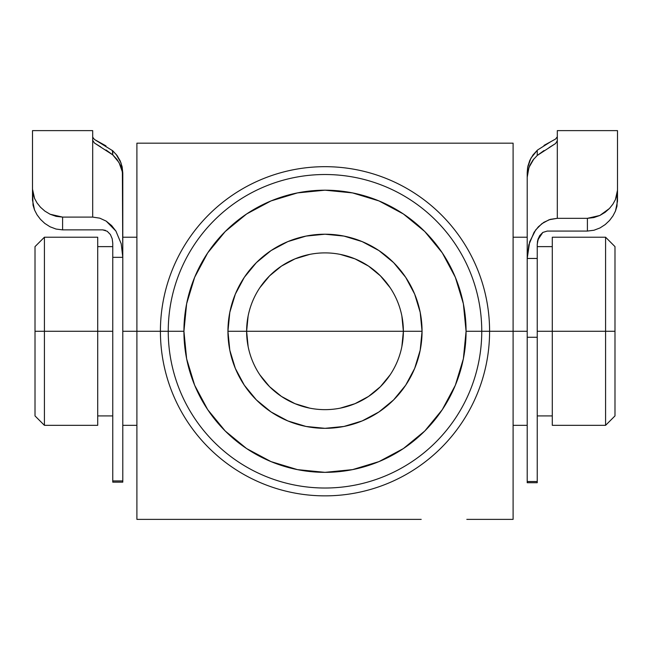 <?xml version="1.0" encoding="UTF-8"?>
<svg xmlns="http://www.w3.org/2000/svg" width="650" height="650" viewBox="0 0 650 650"><rect width="100%" height="100%" fill="white"/><g stroke="black" fill="none" stroke-linecap="round" stroke-linejoin="round"><path stroke-width="0.97" d="M421.2 519.374L136.898 519.374L136.898 143.171L513.102 143.171L513.102 519.374L513.102 331.273L489.588 331.273A164.588 164.588 0 0 1 325 495.861A164.588 164.588 0 0 1 160.412 331.273L183.926 331.273A141.074 141.074 0 0 1 325 190.19A141.074 141.074 0 0 1 466.074 331.273L489.588 331.273A164.588 164.588 0 0 1 325 495.861A164.588 164.588 0 0 1 160.412 331.273A164.588 164.588 0 0 1 325 166.676A164.588 164.588 0 0 1 489.588 331.273L513.102 331.273L513.102 143.171L136.898 143.171L136.898 331.273L160.412 331.273L136.898 331.273L136.898 519.374L419.055 519.374M481.756 331.273A156.756 156.756 0 0 0 325 174.517A156.756 156.756 0 0 0 168.244 331.273A156.756 156.756 0 0 1 325 174.517A156.756 156.756 0 0 1 481.756 331.273A156.756 156.756 0 0 1 325 488.02A156.756 156.756 0 0 1 168.244 331.273A156.756 156.756 0 0 0 325 488.02A156.756 156.756 0 0 0 481.756 331.273L466.074 331.273L463.369 303.745L455.341 277.282L442.301 252.891L424.759 231.514L403.382 213.972L378.991 200.931L352.519 192.904L325 190.19L297.481 192.904L271.009 200.931L246.618 213.972L225.241 231.514L207.699 252.891L194.659 277.282L186.631 303.745L183.926 331.273L186.631 358.792L194.659 385.255L207.699 409.646L225.241 431.023L246.618 448.573L271.009 461.606L297.481 469.633L325 472.347L352.519 469.633L378.991 461.606L403.382 448.573L424.759 431.023L442.301 409.646L455.341 385.255L463.369 358.792L466.074 331.273A141.074 141.074 0 0 1 325 472.347A141.074 141.074 0 0 1 183.926 331.273L160.412 331.273A164.588 164.588 0 0 1 325 166.676A164.588 164.588 0 0 1 489.588 331.273L481.756 331.273M401.871 346.564L403.374 331.273A78.374 78.374 0 0 1 325 409.646A78.374 78.374 0 0 1 246.626 331.273A78.374 78.374 0 0 0 325 409.646A78.374 78.374 0 0 0 403.374 331.273L422.061 331.273A97.061 97.061 0 0 1 325 428.326A97.061 97.061 0 0 1 227.939 331.273L246.626 331.273L248.129 346.564M510.469 519.374L466.814 519.374M513.102 427.773L513.102 453.521M513.102 456.487L513.102 473.159M467.675 519.374L513.102 519.374L467.675 519.374M248.129 315.981L246.626 331.273L227.939 331.273A97.061 97.061 0 0 1 325 234.211A97.061 97.061 0 0 1 422.061 331.273L420.192 350.204L414.668 368.412L405.697 385.19L393.632 399.896L378.926 411.97L362.139 420.94L343.931 426.465L325 428.326L306.069 426.465L287.861 420.94L271.074 411.97L256.368 399.896L244.303 385.19L235.332 368.412L229.807 350.204L227.939 331.273L229.807 312.333L235.332 294.125L244.303 277.347L256.368 262.641L271.074 250.567L287.861 241.597L306.069 236.08L325 234.211L343.931 236.08L362.139 241.597L378.926 250.567L393.632 262.641L405.697 277.347L414.668 294.125L420.192 312.333L422.061 331.273L403.374 331.273L401.871 315.981M513.102 473.85L513.102 519.374M230.945 519.374L227.297 519.374M230.945 143.171L227.378 143.171M419.055 143.171L421.184 143.171M259.829 374.814L269.579 386.693L281.458 396.435L295.011 403.683L309.709 408.143M340.291 408.143L354.989 403.683L368.542 396.435L380.421 386.693L390.171 374.814M390.171 287.731L380.421 275.852L368.542 266.102L354.989 258.863L340.291 254.402M309.709 254.402L295.011 258.863L281.458 266.102L269.579 275.852L259.829 287.731M136.898 143.715L136.898 143.171M136.898 233.911L136.898 188.882M136.898 431.876L136.898 426.952M136.898 515.97L136.898 473.631M183.194 519.374L140.237 519.374M140.237 143.171L183.202 143.171M513.102 166.489L513.102 235.471M466.668 143.171L513.102 143.171M246.626 331.273A78.374 78.374 0 0 1 325 252.891A78.374 78.374 0 0 1 403.374 331.273A78.374 78.374 0 0 0 325 252.891A78.374 78.374 0 0 0 246.626 331.273L403.374 331.273L246.626 331.273M605.589 331.273L614.989 331.273L614.989 246.626L614.989 331.273L605.589 331.273L605.589 237.217L605.589 331.273L552.289 331.273L605.589 331.273L605.589 425.319L605.589 331.273M44.411 331.273L44.411 237.217L44.411 331.273L112.759 331.273L97.711 331.273L97.711 237.217L97.711 331.273L44.411 331.273L44.411 425.319L44.411 331.273L35.011 331.273L44.411 331.273M35.011 246.626L35.011 415.919L35.011 246.626L44.411 237.217L97.711 237.217M552.289 425.319L552.289 237.217L552.289 331.273L537.241 331.273L552.289 331.273L552.289 425.319L605.589 425.319L614.989 415.919L614.989 331.273L614.989 415.919M122.793 331.273L136.898 331.273L122.793 331.273M513.102 331.273L527.207 331.273L513.102 331.273M97.711 425.319L97.711 331.273L97.711 425.319L44.411 425.319L35.011 415.919M122.793 237.217L122.793 172.965L122.793 237.217L136.898 237.217M32.5 130.707L32.5 189.118L33.028 193.765L34.556 198.412L37.074 202.979L40.503 207.261L44.874 211.112L50.107 214.248L62.595 217.1L62.595 229.873L102.724 229.873L62.595 229.873L56.071 229.06L50.034 226.777L44.793 223.413L40.471 219.351L37.05 214.817L34.556 210.031L33.028 205.132L32.5 189.118L34.556 198.412L37.074 202.979L40.503 207.261L44.874 211.112L50.107 214.248L56.095 216.344L62.595 217.1L92.69 217.1L92.69 130.626L32.5 130.626L32.5 200.273L34.556 210.031L37.05 214.817L40.471 219.351L44.793 223.413L50.034 226.777L56.071 229.06L62.595 229.873L62.595 217.1L92.69 217.1L99.783 218.164L106.21 221.13L111.638 225.582L115.928 231.091L121.217 243.783L122.793 257.327L112.759 257.327L112.759 480.927L122.793 480.927L122.793 176.727L122.127 170.593L120.177 164.775L117 159.445L112.759 154.879L112.759 150.808L117.032 155.472L120.185 160.851L122.135 166.782L122.793 172.965L121.062 163.036L116.058 154.229M112.19 238.704L110.386 234.528L112.19 238.704L112.759 243.206L112.759 482.154L112.759 480.927L122.793 480.927L122.793 482.154L122.793 257.327L112.759 257.327L112.759 243.206L112.19 238.704L110.386 234.528L107.177 231.229L102.724 229.873L105.414 230.352M92.69 130.707L92.69 217.1L99.783 218.164L106.21 221.13L115.928 231.091L121.217 243.783L122.793 257.327L122.379 171.909L119.072 162.614L112.759 154.879L105.983 149.963M112.361 150.459L112.759 154.879L94.429 143.016L92.69 140.303L94.429 143.016L100.782 146.941M92.69 137.174L94.437 139.457L105.983 145.884M94.388 139.425L112.759 150.808M544.017 150.548L537.241 155.464L537.241 150.304L530.928 158.153L527.621 167.602L527.207 172.502L527.207 237.217L527.207 172.502L527.873 166.262L529.823 160.355L533 154.936L537.241 150.304L537.241 155.464L532.967 160.054L529.815 165.352L527.865 171.186L527.207 177.271L527.207 481.528L537.241 481.528L537.241 337.269L527.207 337.269L527.207 482.706L537.241 482.714L537.241 481.528L537.241 482.706M547.276 231.067L587.405 231.067L547.276 231.067L542.815 232.432L539.606 235.731L537.81 239.907L537.241 244.376L537.241 481.528L527.207 481.528L527.207 482.714M615.461 211.079L617.5 201.297L617.5 130.626L557.31 130.626L557.31 218.327L587.405 218.327L593.84 217.579L599.836 215.475L605.093 212.331L609.44 208.488L612.901 204.157L615.42 199.574L617.5 190.174L616.98 206.188L615.461 211.079L612.966 215.906L615.461 211.079M609.578 220.439L612.966 215.906L609.578 220.439L605.239 224.551L609.578 220.439M600.015 227.939L605.239 224.551L600.015 227.939L593.986 230.238L600.015 227.939M587.405 231.067L593.986 230.238L587.405 231.067L587.405 218.327L587.405 231.067M538.298 238.347L537.241 244.376L537.241 258.464L527.207 258.464L528.799 244.912L534.089 232.253L538.387 226.769L543.831 222.316L550.274 219.367L557.31 218.327L587.405 218.327L599.836 215.475L609.44 208.488L612.901 204.157L615.42 199.574L616.972 194.862L617.5 190.174L617.5 130.748M533.942 158.827L528.938 167.497L527.207 177.271L527.207 337.269L537.241 337.269L537.241 258.464L527.207 258.464L529.677 241.8L535.697 229.921L541.824 223.714L549.079 219.757L557.31 218.327L557.31 130.748M537.241 155.464L555.563 143.536L557.31 140.757L555.563 143.536L549.104 147.574M555.571 139.027L557.31 136.809L555.571 139.027L550.737 141.716L555.571 139.027M544.017 145.389L550.737 141.716L537.656 149.947M537.379 242.117L537.81 239.907L542.815 232.432L539.606 235.731L537.379 242.117M552.289 237.217L605.589 237.217L614.989 246.626M537.241 246.626L552.289 246.626M513.102 237.217L527.207 237.217M97.711 246.626L112.759 246.626M97.711 415.919L112.759 415.919M122.793 425.319L136.898 425.319M513.102 425.319L527.207 425.319M537.241 415.919L552.289 415.919M122.793 482.154L112.759 482.154"/></g></svg>
